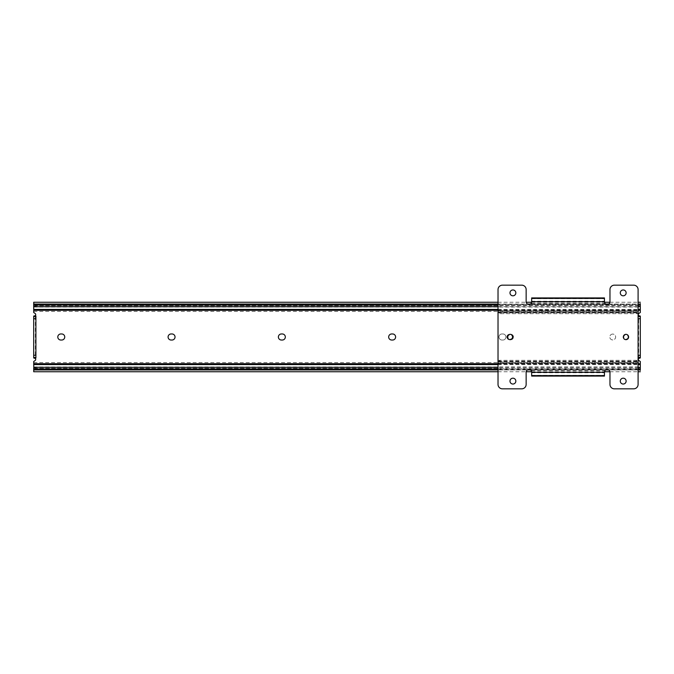 <?xml version="1.0" encoding="UTF-8"?>
<svg xmlns="http://www.w3.org/2000/svg" width="674" height="674" viewBox="0 0 674 674"><rect width="100%" height="100%" fill="white"/><g stroke="black" fill="none" stroke-linecap="round" stroke-linejoin="round"><path stroke-width="0.51" stroke-dasharray="3.37 2.53" d="M612.725 334.077A2.923 2.923 0 0 0 609.802 337A2.923 2.923 0 0 0 612.725 339.923A2.923 2.923 0 0 0 615.648 337A2.923 2.923 0 0 0 612.725 334.077A2.923 2.923 0 0 0 609.802 337A2.923 2.923 0 0 0 612.725 339.923A2.923 2.923 0 0 0 615.648 337A2.923 2.923 0 0 0 612.725 334.077M33.7 371.745L33.7 361.491L35.014 360.607A1.432 1.432 0 0 0 35.351 358.475L35.351 315.525A1.432 1.432 0 0 0 35.014 313.393L33.7 312.509L33.7 302.255M33.7 368.745L33.7 369.537L33.7 368.745M34.248 316.047L33.7 316.047L33.7 357.953L34.526 357.978M640.3 305.255L640.3 304.463L33.7 304.463L33.7 305.255L33.7 304.463M33.7 369.908L640.3 369.908L640.3 361.491L638.986 360.607A1.432 1.432 0 0 1 638.649 358.475L638.649 315.525A1.432 1.432 0 0 1 638.986 313.393L640.3 312.509L640.3 304.092L33.7 304.092M33.7 369.537L640.3 369.537L640.3 368.745M498.027 369.942L527.472 369.942M530.345 369.942L605.774 369.942M608.647 369.942L638.093 369.942M498.027 368.99L638.093 368.99L638.093 367.296L498.027 367.296M33.776 368.341L640.224 368.341L33.784 368.324M35.907 316.047L35.907 357.953M638.093 357.953L638.093 316.047L638.093 357.953M502.88 340.033A3.033 3.033 0 0 0 505.913 337A3.033 3.033 0 0 0 502.88 333.967L501.995 333.967A3.033 3.033 0 0 0 498.962 337A3.033 3.033 0 0 0 501.995 340.033L502.88 340.033A3.033 3.033 0 0 0 505.913 337A3.033 3.033 0 0 0 502.88 333.967L501.995 333.967A3.033 3.033 0 0 0 498.962 337A3.033 3.033 0 0 0 501.995 340.033L502.88 340.033M33.784 305.676L640.216 305.676L33.776 305.659M498.027 306.704L638.093 306.704L638.093 305.01L498.027 305.01M498.027 304.058L527.472 304.058M530.345 304.058L605.774 304.058M608.647 304.058L638.093 304.058M392.588 340.033A3.033 3.033 0 0 0 395.621 337A3.033 3.033 0 0 0 392.588 333.967L391.704 333.967A3.033 3.033 0 0 0 388.671 337A3.033 3.033 0 0 0 391.704 340.033L392.588 340.033M282.296 340.033A3.033 3.033 0 0 0 285.329 337A3.033 3.033 0 0 0 282.296 333.967L281.412 333.967A3.033 3.033 0 0 0 278.379 337A3.033 3.033 0 0 0 281.412 340.033L282.296 340.033M172.005 340.033A3.033 3.033 0 0 0 175.038 337A3.033 3.033 0 0 0 172.005 333.967L171.12 333.967A3.033 3.033 0 0 0 168.087 337A3.033 3.033 0 0 0 171.12 340.033L172.005 340.033M61.713 340.033A3.033 3.033 0 0 0 64.746 337A3.033 3.033 0 0 0 61.713 333.967L60.829 333.967A3.033 3.033 0 0 0 57.795 337A3.033 3.033 0 0 0 60.829 340.033L61.713 340.033M639.752 357.953L640.3 357.953L640.3 316.047L639.474 316.022M625.961 334.245A2.755 2.755 0 0 0 623.206 337A2.755 2.755 0 0 0 625.961 339.755A2.755 2.755 0 0 1 623.206 337A2.755 2.755 0 0 1 625.961 334.245A2.755 2.755 0 0 1 628.716 337A2.755 2.755 0 0 1 625.961 339.755A2.755 2.755 0 0 0 628.716 337A2.755 2.755 0 0 0 625.961 334.245M499.653 363.749L502.433 363.286L502.433 361.635L633.686 361.635L633.686 363.286L636.467 363.749L638.093 362.62L638.093 360.379L638.093 364.019L638.025 362.536L498.027 362.62L499.653 363.749L636.467 363.749M502.433 361.635L498.027 360.379L498.027 364.019L498.094 360.329L638.025 360.329L633.686 361.635M502.433 363.286L633.686 363.286M510.707 339.755A2.755 2.755 0 0 0 513.462 337A2.755 2.755 0 0 0 510.707 334.245L509.603 334.245A2.755 2.755 0 0 0 506.848 337A2.755 2.755 0 0 0 509.603 339.755A2.755 2.755 0 0 1 506.848 337A2.755 2.755 0 0 1 509.603 334.245L510.707 334.245A2.755 2.755 0 0 1 513.462 337A2.755 2.755 0 0 1 510.707 339.755L509.603 339.755L510.707 339.755M502.433 310.714L499.653 310.251L636.467 310.251L638.093 311.38L638.093 309.981L638.093 361.163L638.093 311.38L498.094 311.464L498.027 309.981L498.027 361.163L498.027 312.188L498.094 313.671L638.025 313.671L633.686 312.365L502.433 312.365L502.433 310.714L633.686 310.714L633.686 312.365M499.653 310.251L498.027 311.38L498.027 313.621L502.433 312.365M636.467 310.251L633.686 310.714M628.606 337A2.645 2.645 0 0 0 625.961 334.355A2.645 2.645 0 0 0 623.315 337A2.645 2.645 0 0 0 625.961 339.645A2.645 2.645 0 0 0 628.606 337M512.804 337A2.645 2.645 0 0 0 510.159 334.355A2.645 2.645 0 0 0 507.514 337A2.645 2.645 0 0 0 510.159 339.645A2.645 2.645 0 0 0 512.804 337M623.256 337A2.704 2.704 0 0 0 625.961 339.704A2.704 2.704 0 0 0 628.665 337A2.704 2.704 0 0 1 625.961 339.704A2.704 2.704 0 0 1 623.256 337A2.704 2.704 0 0 1 625.961 334.296A2.704 2.704 0 0 1 628.665 337A2.704 2.704 0 0 0 625.961 334.296A2.704 2.704 0 0 0 623.256 337M507.455 337A2.704 2.704 0 0 0 510.159 339.704A2.704 2.704 0 0 0 512.855 337A2.704 2.704 0 0 1 510.159 339.704A2.704 2.704 0 0 1 507.455 337A2.704 2.704 0 0 1 510.159 334.296A2.704 2.704 0 0 1 512.855 337A2.704 2.704 0 0 0 510.159 334.296A2.704 2.704 0 0 0 507.455 337M515.837 381.113A2.923 2.923 0 0 0 512.914 378.19A2.923 2.923 0 0 0 509.991 381.113A2.923 2.923 0 0 0 512.914 384.037A2.923 2.923 0 0 0 515.837 381.113M626.129 381.113A2.923 2.923 0 0 0 623.206 378.19A2.923 2.923 0 0 0 620.282 381.113A2.923 2.923 0 0 0 623.206 384.037A2.923 2.923 0 0 0 626.129 381.113M515.837 292.887A2.923 2.923 0 0 0 512.914 289.963A2.923 2.923 0 0 0 509.991 292.887A2.923 2.923 0 0 0 512.914 295.81A2.923 2.923 0 0 0 515.837 292.887M626.129 292.887A2.923 2.923 0 0 0 623.206 289.963A2.923 2.923 0 0 0 620.282 292.887A2.923 2.923 0 0 0 623.206 295.81A2.923 2.923 0 0 0 626.129 292.887M531.66 301.708L531.66 297.933L604.452 297.933L604.452 301.708A2.755 2.755 0 0 0 607.215 304.463A2.755 2.755 0 0 0 609.97 301.708L609.97 289.576A4.415 4.415 0 0 1 614.385 285.161L633.686 285.161A4.415 4.415 0 0 1 638.093 289.576L638.093 384.424A4.415 4.415 0 0 1 633.686 388.839L614.385 388.839A4.415 4.415 0 0 1 609.97 384.424L609.97 372.292A2.755 2.755 0 0 0 607.215 369.537A2.755 2.755 0 0 0 604.452 372.292L604.452 376.067L531.66 376.067L531.66 372.292A2.755 2.755 0 0 0 528.905 369.537A2.755 2.755 0 0 0 526.15 372.292L526.15 384.424A4.415 4.415 0 0 1 521.735 388.839L502.433 388.839A4.415 4.415 0 0 1 498.027 384.424L498.027 289.576A4.415 4.415 0 0 1 502.433 285.161L521.735 285.161A4.415 4.415 0 0 1 526.15 289.576L526.15 301.708A2.755 2.755 0 0 0 528.905 304.463A2.755 2.755 0 0 0 531.66 301.708M531.66 372.461L531.66 369.891L531.66 372.461L604.452 372.461M531.66 304.109L531.66 301.253L531.66 304.109L604.452 304.109M531.66 372.756L604.452 372.747M531.66 369.891L604.452 369.891M531.66 301.253L604.452 301.244M498.027 364.567L638.093 364.567M498.027 363.733L638.093 363.733M498.027 310.267L638.093 310.267M498.027 309.433L638.093 309.433M33.7 307.041L640.3 307.041M33.7 311.38L640.3 311.38M33.7 362.62L640.3 362.62M33.7 366.959L640.3 366.959M498.027 361.66L638.093 361.66M498.027 363.353L638.093 363.353M498.027 361.163L638.093 361.163L498.027 361.163M498.027 312.837L638.093 312.837L498.027 312.837M498.027 310.647L638.093 310.647M498.027 312.34L638.093 312.34M628.109 337A2.148 2.148 0 0 1 625.961 339.148A2.148 2.148 0 0 1 623.812 337A2.148 2.148 0 0 1 625.961 334.852A2.148 2.148 0 0 1 628.109 337M512.307 337A2.148 2.148 0 0 1 510.159 339.148A2.148 2.148 0 0 1 508.002 337A2.148 2.148 0 0 1 510.159 334.852A2.148 2.148 0 0 1 512.307 337M531.66 303.452L604.452 303.452M531.66 370.548L604.452 370.548M531.66 375.325L604.452 375.325M531.66 298.675L604.452 298.675M531.66 301.539L604.452 301.539M498.027 371.745L526.209 371.745M531.609 371.745L604.511 371.745M609.911 371.745L638.093 371.745M498.027 302.255L526.209 302.255M531.609 302.255L604.511 302.255M609.911 302.255L638.093 302.255M498.027 364.019L638.093 364.019M498.027 309.981L638.093 309.981M498.027 312.188L638.093 312.188M498.027 361.812L638.093 361.812"/><path stroke-width="1.01" d="M35.351 358.475L33.7 357.953L33.7 355.282L35.907 355.282L35.907 357.953L34.248 357.953A1.432 1.432 0 0 1 35.014 360.607L33.7 361.491L33.784 368.324A2.207 1.415 0 0 1 35.907 367.296L35.907 368.99A2.207 1.415 180 0 0 33.826 369.942L33.7 371.745L498.027 371.745M33.7 370.439L33.776 368.341M33.7 368.324L33.7 368.745M33.7 355.282L33.7 316.047L34.248 316.047A1.432 1.432 0 0 0 35.014 313.393L33.7 312.509L33.7 310.267L498.027 310.267M640.3 304.092L640.3 312.509L638.986 313.393A1.432 1.432 0 0 0 639.752 316.047L638.649 315.525M640.3 304.463L640.3 305.676M638.093 357.953L639.752 357.953A1.432 1.432 0 0 0 638.986 360.607L640.3 361.491L640.3 369.537M638.093 367.296A2.207 1.415 0 0 1 640.224 368.341L640.3 369.908M33.826 369.942L498.027 369.942M527.472 369.942L530.345 369.942M605.774 369.942L608.647 369.942M638.093 369.942L640.174 369.942A2.207 1.415 180 0 0 638.093 368.99M640.3 370.439L640.174 369.942M35.907 368.99L498.027 368.99M35.907 367.296L498.027 367.296M33.7 316.51L35.907 316.51L35.907 316.047L34.248 316.047L35.351 315.525M638.093 316.047L640.3 316.047L640.3 357.953L638.649 358.475M392.588 340.033A3.033 3.033 0 0 0 395.621 337A3.033 3.033 0 0 0 392.588 333.967L391.704 333.967A3.033 3.033 0 0 0 388.671 337A3.033 3.033 0 0 0 391.704 340.033L392.588 340.033M282.296 340.033A3.033 3.033 0 0 0 285.329 337A3.033 3.033 0 0 0 282.296 333.967L281.412 333.967A3.033 3.033 0 0 0 278.379 337A3.033 3.033 0 0 0 281.412 340.033L282.296 340.033M172.005 340.033A3.033 3.033 0 0 0 175.038 337A3.033 3.033 0 0 0 172.005 333.967L171.12 333.967A3.033 3.033 0 0 0 168.087 337A3.033 3.033 0 0 0 171.12 340.033L172.005 340.033M61.713 340.033A3.033 3.033 0 0 0 64.746 337A3.033 3.033 0 0 0 61.713 333.967L60.829 333.967A3.033 3.033 0 0 0 57.795 337A3.033 3.033 0 0 0 60.829 340.033L61.713 340.033M33.7 305.676L33.7 310.267M498.027 302.255L33.7 302.255L33.826 304.058A2.207 1.415 0 0 0 35.907 305.01L35.907 306.704L498.027 306.704M35.907 306.704A2.207 1.415 180 0 1 33.776 305.659M640.224 305.659A2.207 1.415 180 0 1 638.093 306.704M35.907 305.01L498.027 305.01M33.826 304.058L498.027 304.058M527.472 304.058L530.345 304.058M605.774 304.058L608.647 304.058M638.093 304.058L640.174 304.058L640.3 303.561M638.093 305.01A2.207 1.415 0 0 0 640.174 304.058M33.7 305.255L33.7 303.561M35.907 355.282L35.907 318.718L33.7 318.718M35.907 316.51L35.907 318.718M628.606 337A2.645 2.645 0 0 0 625.961 334.355A2.645 2.645 0 0 0 623.315 337A2.645 2.645 0 0 0 625.961 339.645A2.645 2.645 0 0 0 628.606 337M512.804 337A2.645 2.645 0 0 0 510.159 334.355A2.645 2.645 0 0 0 507.514 337A2.645 2.645 0 0 0 510.159 339.645A2.645 2.645 0 0 0 512.804 337M515.837 381.113A2.923 2.923 0 0 0 512.914 378.19A2.923 2.923 0 0 0 509.991 381.113A2.923 2.923 0 0 0 512.914 384.037A2.923 2.923 0 0 0 515.837 381.113M626.129 381.113A2.923 2.923 0 0 0 623.206 378.19A2.923 2.923 0 0 0 620.282 381.113A2.923 2.923 0 0 0 623.206 384.037A2.923 2.923 0 0 0 626.129 381.113M515.837 292.887A2.923 2.923 0 0 0 512.914 289.963A2.923 2.923 0 0 0 509.991 292.887A2.923 2.923 0 0 0 512.914 295.81A2.923 2.923 0 0 0 515.837 292.887M626.129 292.887A2.923 2.923 0 0 0 623.206 289.963A2.923 2.923 0 0 0 620.282 292.887A2.923 2.923 0 0 0 623.206 295.81A2.923 2.923 0 0 0 626.129 292.887M638.093 289.576A4.415 4.415 0 0 0 633.686 285.161L614.385 285.161A4.415 4.415 0 0 0 609.97 289.576L609.97 301.708A2.755 2.755 0 0 1 607.215 304.463A2.755 2.755 0 0 1 604.452 301.708L531.66 301.708A2.755 2.755 0 0 1 528.905 304.463A2.755 2.755 0 0 1 526.15 301.708L526.15 289.576A4.415 4.415 0 0 0 521.735 285.161L502.433 285.161A4.415 4.415 0 0 0 498.027 289.576L498.027 384.424A4.415 4.415 0 0 0 502.433 388.839L521.735 388.839A4.415 4.415 0 0 0 526.15 384.424L526.15 372.292A2.755 2.755 0 0 1 528.905 369.537A2.755 2.755 0 0 1 531.66 372.292L604.452 372.292A2.755 2.755 0 0 1 607.215 369.537A2.755 2.755 0 0 1 609.97 372.292L609.97 384.424A4.415 4.415 0 0 0 614.385 388.839L633.686 388.839A4.415 4.415 0 0 0 638.093 384.424L638.093 289.576M604.452 372.292L604.452 376.067L531.66 376.067L531.66 372.292M531.66 301.708L531.66 298.397L604.452 298.397L604.452 301.708M531.66 297.933L531.66 298.397L604.452 298.397L604.452 297.933L531.66 297.933M531.66 375.603L604.452 375.603L531.66 375.603M33.7 364.567L498.027 364.567M638.093 364.567L640.3 364.567M33.7 363.733L498.027 363.733M638.093 363.733L640.3 363.733M638.093 310.267L640.3 310.267M33.7 309.433L498.027 309.433M638.093 309.433L640.3 309.433M640.3 357.49L638.093 357.49M638.093 355.282L640.3 355.282M640.3 318.718L638.093 318.718M638.093 316.51L640.3 316.51M35.907 357.49L33.7 357.49M526.209 371.745L531.609 371.745M604.511 371.745L609.911 371.745M638.093 371.745L640.3 371.745M526.209 302.255L531.609 302.255M604.511 302.255L609.911 302.255M638.093 302.255L640.3 302.255"/></g></svg>
